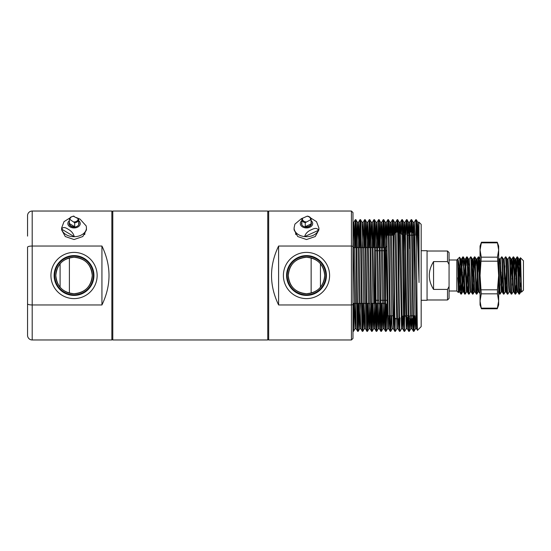 <?xml version="1.0" encoding="UTF-8"?>
<svg xmlns="http://www.w3.org/2000/svg" width="551" height="551" viewBox="0 0 551 551"><rect width="100%" height="100%" fill="white"/><g stroke="black" fill="none" stroke-linecap="round" stroke-linejoin="round"><path stroke-width="0.83" d="M385.528 250.705L385.528 247.606L387.077 246.056M384.557 247.606L385.528 247.606L385.528 303.394L387.077 304.944M385.335 303.394L385.528 300.295M267.752 339.037L268.681 339.967L268.681 211.033L267.752 211.963M306.494 252.399A23.101 23.101 0 0 1 329.594 275.5A23.101 23.101 0 0 1 306.494 298.601A23.101 23.101 0 0 1 283.393 275.5A23.101 23.101 0 0 1 306.494 252.399M306.494 295.405A19.905 19.905 0 0 0 326.399 275.5A19.905 19.905 0 0 0 306.494 255.595A19.905 19.905 0 0 0 286.589 275.5A19.905 19.905 0 0 0 306.494 295.405M306.494 257.289A18.211 18.211 0 0 1 324.704 275.5A18.211 18.211 0 0 1 306.494 293.711C295.419 292.65 289.351 286.589 288.283 275.521C289.344 264.411 295.412 258.336 306.494 257.289C317.569 258.343 323.637 264.411 324.704 275.486C323.623 286.61 317.548 292.684 306.494 293.711A18.211 18.211 0 0 1 288.283 275.5A18.211 18.211 0 0 1 306.494 257.289M351.435 211.033L352.984 212.583L352.984 246.407L351.435 246.035L351.435 211.033L268.681 211.033M352.984 246.407L352.984 338.417L351.435 339.967L268.681 339.967M306.494 294.826A19.326 19.326 0 0 0 325.82 275.5A19.326 19.326 0 0 0 306.494 256.174A19.326 19.326 0 0 0 287.167 275.5A19.326 19.326 0 0 0 306.494 294.826M419.035 235.208L417.376 235.208L419.035 235.174M294.096 227.942L294.096 229.912L297.733 236.537L306.494 239.533L315.262 236.537L318.891 229.912L318.891 227.942A12.397 8.768 180 0 1 318.416 230.346A12.397 8.768 180 0 1 313.188 235.318A12.397 8.768 180 0 1 304.613 236.606A12.397 8.768 180 0 1 294.096 227.942L294.902 224.14L301.473 218.616L303.511 217.824M384.756 303.394L380.686 303.394M380.107 303.394L376.037 303.394M374.026 303.394L371.388 303.394L374.026 303.394M369.377 303.394L366.739 303.394L369.377 303.394M366.16 303.394L362.09 303.394L366.16 303.394M361.511 303.394L357.441 303.394L361.511 303.394M356.862 303.394L352.984 303.394L356.862 303.394M383.978 247.606L379.908 247.606M379.329 247.606L375.259 247.606M374.68 247.606L370.609 247.606L374.68 247.606M370.031 247.606L365.96 247.606L370.031 247.606M365.382 247.606L361.311 247.606L365.382 247.606M360.733 247.606L356.662 247.606L360.733 247.606M356.084 247.606L352.984 247.606L356.084 247.606M393.896 292.843L393.896 315.792L390.191 315.792L393.896 315.792A3.409 3.409 0 0 0 394.282 317.087M389.612 315.792L387.077 315.792L387.077 235.208L387.077 315.792L389.612 315.792M405.639 316.35L404.675 315.792L404.675 235.208L403.573 235.208L403.573 277.883M397.657 232.129A3.409 3.409 0 0 0 393.896 235.208L393.896 250.271M393.07 235.208L388.999 235.208L393.07 235.208M388.421 235.208L387.077 235.208L388.421 235.208M404.675 235.208L405.515 234.726M407.561 233.541L409.255 232.563L409.255 235.208M406.817 317.032L408.25 317.851M413.436 315.792L414.352 315.792A3.409 3.409 0 0 1 413.477 317.782M412.906 318.278A3.409 3.409 0 0 1 410.343 318.836M412.244 235.208L414.352 235.208A3.409 3.409 0 0 0 412.189 232.336M410.109 232.219A3.409 3.409 0 0 0 409.255 232.563L409.255 248.68M351.435 339.967L351.435 304.965L278.599 304.965C269.17 285.322 269.17 265.678 278.599 246.035L351.435 246.035L351.435 304.965L352.984 304.593M416.522 221.654L416.329 219.711L415.729 219.725L416.522 247.75L416.522 221.654C417.355 228.954 418.181 256.153 419.035 282.518L418.967 222.17L421.171 224.36L421.171 326.64L417.506 330.304C417.176 332.46 416.852 282.456 416.522 247.75M419.035 282.518L417.796 222.239L416.329 219.711M414.572 315.792L414.021 331.275C413.229 334.732 412.451 216.267 411.68 219.711L411.08 219.725L410.591 232.129M415.984 315.792L415.475 328.761L415.165 324.718L413.147 222.239L411.68 219.711M415.475 328.761L414.021 331.275L413.408 331.275C412.651 334.732 411.873 216.267 411.094 219.711L409.627 222.239L409.173 232.612M409.861 318.712L409.372 331.275C408.58 334.732 407.802 216.267 407.031 219.711L406.431 219.725L405.894 234.506M411.266 318.877L410.826 328.761L410.516 324.718L408.498 222.239L407.031 219.711M410.826 328.761L409.372 331.275L408.759 331.275C408.002 334.732 407.223 216.267 406.445 219.711L404.978 222.239L404.468 235.208M406.666 316.942L406.177 328.761L404.703 331.289C403.931 334.732 403.153 216.267 402.382 219.711L401.782 219.725L401.259 233.872M406.177 328.761L404.413 237.832L403.849 222.239L402.382 219.711M404.703 331.289L404.11 331.275C403.353 334.732 402.574 216.267 401.796 219.711L400.329 222.239L399.861 233.066M402.016 316.687L401.527 328.761L400.054 331.289C399.282 334.732 398.504 216.267 397.732 219.711L397.133 219.725L396.644 232.171M401.527 328.761L399.764 237.832L399.2 222.239L397.732 219.711M400.054 331.289L399.461 331.275C398.704 334.732 397.925 216.267 397.147 219.711L395.68 222.239L395.219 232.811M394.02 234.561L394.537 222.225L395.115 237.832L396.878 328.761L395.404 331.289C394.633 334.732 393.855 216.267 393.083 219.711L392.484 219.725L391.933 235.208M398.49 318.671L398.008 328.761L397.443 313.168L395.99 226.282L395.701 222.225L394.537 222.225L393.083 219.711M395.404 331.289L394.812 331.275C394.055 334.732 393.276 216.267 392.498 219.711L391.031 222.239L390.521 235.208M391.327 315.792L390.776 331.275C389.984 334.732 389.206 216.267 388.434 219.711L387.835 219.725L387.284 235.208M393.903 315.847L393.373 328.775L392.209 328.775L391.919 324.718L390.466 237.832L389.901 222.239L388.434 219.711M392.229 328.761L390.776 331.275L390.163 331.275C389.405 334.732 388.627 216.267 387.849 219.711L386.382 222.239L385.652 247.482M386.864 304.731L386.127 331.275C385.335 334.732 384.557 216.267 383.785 219.711L383.186 219.725L382.428 247.606M384.791 305.605L384.061 328.761L385.514 331.275L386.106 331.289L387.58 328.761L385.817 237.832L385.252 222.239L383.785 219.711M385.528 331.289C384.756 334.732 383.978 216.267 383.2 219.711L381.733 222.239L380.996 247.606M382.236 303.394L381.478 331.275C380.686 334.732 379.908 216.267 379.136 219.711L378.537 219.725L377.779 247.606M383.661 303.394L382.931 328.761L382.621 324.718L381.168 237.832L380.603 222.239L379.136 219.711M382.931 328.761L381.478 331.275L380.865 331.275C380.107 334.732 379.329 216.267 378.551 219.711L377.084 222.239L376.347 247.606M377.587 303.394L376.829 331.275C376.037 334.732 375.259 216.267 374.487 219.711L373.888 219.725L373.13 247.606M379.012 303.394L378.282 328.761L377.972 324.718L376.519 237.832L375.954 222.239L374.487 219.711M378.282 328.761L376.829 331.275L376.216 331.275C375.458 334.732 374.68 216.267 373.902 219.711L372.435 222.239L371.698 247.606M372.937 303.394L372.18 331.275C371.388 334.732 370.609 216.267 369.838 219.711L369.239 219.725L368.481 247.606M374.363 303.394L373.633 328.761L373.323 324.718L371.87 237.832L371.305 222.239L369.838 219.711M373.633 328.761L372.18 331.275L371.567 331.275C370.809 334.732 370.031 216.267 369.253 219.711L367.786 222.239L367.049 247.606M368.247 305.605L367.531 331.275C366.739 334.732 365.96 216.267 365.189 219.711L364.59 219.725L363.832 247.606M369.714 303.394L368.984 328.761L368.674 324.718L367.221 237.832L366.656 222.239L365.189 219.711M368.984 328.761L367.531 331.275L366.918 331.275C366.16 334.732 365.382 216.267 364.604 219.711L363.137 222.239L362.4 247.606M363.598 305.605L362.882 331.275C362.09 334.732 361.311 216.267 360.54 219.711L359.941 219.725L359.183 247.606M365.065 303.394L364.335 328.761L364.025 324.718L362.572 237.832L362.007 222.239L360.54 219.711M364.335 328.761L362.882 331.275L362.269 331.275C361.511 334.732 360.733 216.267 359.955 219.711L358.487 222.239L357.751 247.606M358.99 303.394L358.233 331.275C357.441 334.732 356.662 216.267 355.891 219.711L355.292 219.725L354.534 247.606M360.416 303.394L359.686 328.761L359.376 324.718L357.923 237.832L357.358 222.239L355.891 219.711M359.686 328.761L358.233 331.275L357.62 331.275C356.862 334.732 356.084 216.267 355.305 219.711L353.838 222.239L353.101 247.606M416.039 223.961L415.764 235.208M413.966 317.087L413.711 327.039M411.39 223.961L411.17 232.116M404.689 315.799L404.413 327.039M399.998 317.851L399.764 327.039M397.443 223.961L397.223 232.109M395.342 318.278L395.115 327.039M392.794 223.961L392.519 235.208M388.145 223.961L387.87 235.208M386.285 304.152L385.817 327.039M383.496 223.961L383.014 247.606M381.65 303.394L381.168 327.039M378.847 223.961L378.365 247.606M377.001 303.394L376.519 327.039M374.198 223.961L373.716 247.606M372.352 303.394L371.87 327.039M369.549 223.961L369.067 247.606M367.703 303.394L367.221 327.039M364.9 223.961L364.418 247.606M363.054 303.394L362.572 327.039M360.251 223.961L359.769 247.606M358.405 303.394L357.923 327.039M355.602 223.961L355.12 247.606M354.341 303.394L353.584 331.275L352.984 331.289M353.756 303.394L353.274 327.039M417.148 315.792L416.604 328.761L417.506 330.304M418.953 222.232L418.636 235.208M355.767 303.394L355.037 328.761L353.584 331.275L352.984 314.952M414.352 279.839L414.352 235.208M419.001 235.208L419.001 279.839M278.599 246.035L278.599 304.965M419.035 222.694L418.946 222.225L417.782 222.225L417.293 233.355M416.604 328.761L414.586 226.282L414.297 222.225L413.133 222.225L412.658 232.563M412.437 318.554L411.955 328.761L411.39 313.168L409.937 226.282L409.648 222.225L408.484 222.225L407.995 233.293M407.809 317.603L407.306 328.761L406.741 313.168L405.288 226.282L404.999 222.225L403.835 222.225L403.304 235.057M403.194 316.012L402.657 328.761L402.092 313.168L400.639 226.282L400.35 222.225L399.186 222.225L398.717 232.419M393.373 328.775L391.341 226.282L391.052 222.225L389.888 222.225L389.357 235.208M389.254 315.792L388.71 328.761L388.145 313.168L386.692 226.282L386.403 222.225L385.239 222.225L384.522 245.395M384.061 328.761L382.043 226.282L381.753 222.225L380.589 222.225L379.873 245.395M380.142 305.605L379.412 328.761L377.104 222.225L375.94 222.225L375.224 245.395M375.493 305.605L374.763 328.761L372.455 222.225L371.291 222.225L370.575 245.395M370.844 305.605L370.114 328.761L367.806 222.225L366.642 222.225L365.926 245.395M362.269 331.275L360.815 328.761L360.251 313.168L358.797 226.282L358.508 222.225L357.344 222.225L356.628 245.395M355.037 328.761L352.984 226.282M418.967 222.17L418.416 235.208M415.729 219.725L414.276 222.239L413.801 233.631M364.314 328.775L365.478 328.775L363.736 237.832L363.157 222.225L361.993 222.225M357.62 331.275L356.166 328.761L354.148 226.282L353.859 222.225L352.984 222.225M74.041 298.601A23.101 23.101 0 0 1 50.94 275.5A23.101 23.101 0 0 1 74.041 252.399A23.101 23.101 0 0 1 97.141 275.5A23.101 23.101 0 0 1 74.041 298.601M74.041 255.595A19.905 19.905 0 0 0 54.136 275.5A19.905 19.905 0 0 0 74.041 295.405A19.905 19.905 0 0 0 93.945 275.5A19.905 19.905 0 0 0 74.041 255.595M74.041 256.174A19.326 19.326 0 0 0 54.714 275.5A19.326 19.326 0 0 0 74.041 294.826A19.326 19.326 0 0 0 93.367 275.5A19.326 19.326 0 0 0 74.041 256.174M27.55 215.682L27.55 236.103L27.55 215.682A4.649 4.649 0 0 1 32.199 211.033L32.199 246.035L101.935 246.035C111.364 265.678 111.364 285.322 101.935 304.965L32.199 304.965L32.199 339.967A4.649 4.649 0 0 1 27.55 335.318L27.55 303.821C27.798 304.517 29.348 304.896 32.199 304.965L32.199 246.035C29.348 246.104 27.798 246.483 27.55 247.179L27.55 314.897M27.55 335.318L27.55 247.179M112.783 211.963L111.853 211.033L32.199 211.033M112.783 339.037L111.853 339.967L111.853 211.033M86.438 229.912L86.438 227.942A12.397 8.768 180 0 1 74.289 236.71C73.435 233.459 71.348 230.945 68.028 229.161C64.722 226.978 62.635 226.991 61.774 229.209A12.397 8.768 180 0 1 61.643 227.942L61.643 229.912L65.28 236.537L74.041 239.533L82.808 236.537L86.438 229.912L86.355 228.934M92.251 275.5A18.211 18.211 0 0 0 74.041 257.289A18.211 18.211 0 0 0 55.83 275.5C56.911 286.603 62.979 292.671 74.02 293.711C85.123 292.657 91.197 286.589 92.251 275.5C91.17 264.397 85.109 258.329 74.068 257.289C62.979 258.316 56.905 264.39 55.83 275.5A18.211 18.211 0 0 0 74.041 293.711A18.211 18.211 0 0 0 92.251 275.5M111.853 339.967L32.199 339.967M101.935 304.965L101.935 246.035M449.065 286.465L449.065 298.435L447.515 299.985L447.515 289.413L449.065 286.465L449.065 264.535L447.515 261.587L433.568 261.587C427.858 270.865 427.858 280.135 433.568 289.413L447.515 289.413M449.065 290.997L456.813 290.997L458.377 292.56L457.819 259.156C458.556 260.471 459.258 265.919 459.913 275.5L460.884 294.096L459.63 291.968L457.819 259.156M449.065 260.003L456.813 260.003L456.813 290.997M518.994 294.096L519.476 294.096L518.03 262.4L517.541 256.904L517.058 256.904C517.706 255.754 518.346 295.246 518.994 294.096L517.747 291.968L517.299 287.167L515.846 258.998L514.751 278.971M521.632 291.982L523.45 290.219L523.45 260.781L520.433 257.765C520.833 256.911 521.239 293.311 521.666 292.009L520.688 292.002L520.206 287.167L518.787 259.032L517.541 256.904M460.884 294.096L461.366 294.096L459.913 262.352L459.913 275.5M464.755 294.096L465.237 294.096L463.301 256.904L462.819 256.904C463.467 255.754 464.107 295.246 464.755 294.096L463.508 291.968L463.06 287.167L461.607 258.998L460.512 278.964M467.551 272.022L466.449 292.002L464.996 263.833L464.548 259.032L463.301 256.904M468.632 294.096L469.115 294.096L467.661 262.345L467.179 256.904L466.69 256.904C467.338 255.754 467.985 295.246 468.632 294.096L467.379 291.968L466.938 287.167L465.485 258.998L464.383 278.971M471.291 292.002L470.327 292.002L469.838 287.167L468.426 259.032L467.179 256.904M472.503 294.096L472.985 294.096L471.539 262.359L471.05 256.904L470.568 256.904C471.215 255.754 471.856 295.246 472.503 294.096L471.257 291.968L470.809 287.167L469.356 258.998L468.384 258.998L467.806 265.844M475.169 292.002L474.197 292.002L473.715 287.167L472.297 259.032L471.05 256.904M476.381 294.096L476.863 294.096L474.928 256.904L474.439 256.904C475.086 255.754 475.733 295.246 476.381 294.096L475.127 291.968L474.687 287.167L473.233 258.998L472.131 278.971M477.49 285.156L476.897 294.069L478.11 291.968L476.622 263.833L476.174 259.032L474.928 256.904M480.059 293.173L478.316 256.904L478.833 256.931L479.439 266.099L480.059 283.917M502.416 272.022L501.355 291.968L500.143 294.069L499.592 294.069L499.137 288.648L498.655 275.5L497.457 289.812L497.457 293.841L498.655 300.998L497.257 308.78L497.457 308.154L481.257 308.154L480.059 300.998L481.257 293.841L480.059 275.5L481.257 257.159L480.059 250.002L481.457 242.22L481.257 242.846L497.457 242.846L498.655 250.002L497.457 257.159L498.655 275.5L498.655 304.944L497.257 308.78L481.457 308.78L481.257 308.154M500.108 294.096L498.655 262.359M503.497 294.096L503.979 294.096L502.519 262.166L502.044 256.904L501.562 256.904C502.209 255.754 502.849 295.246 503.497 294.096L502.25 291.968L501.803 287.167L500.349 258.998L499.867 263.833M503.979 294.096L505.233 291.968L503.738 263.833L503.29 259.032L502.044 256.904M507.375 294.096L506.121 291.968L505.68 287.167L504.186 259.032L505.405 256.931L505.921 256.904C506.562 255.726 507.223 295.508 507.857 294.096L507.375 294.096C506.727 295.246 506.08 255.754 505.432 256.904M510.033 292.002L509.069 292.002L508.58 287.167L507.168 259.032L505.921 256.904M511.245 294.096L509.999 291.968L509.551 287.167L508.063 259.032L509.31 256.904L509.792 256.904L510.281 262.366L511.727 294.096L511.245 294.096C510.598 295.246 509.957 255.754 509.31 256.904M511.727 294.096L512.981 291.968L511.486 263.833L511.039 259.032L509.792 256.904M515.123 294.096L515.605 294.096L514.152 262.345L513.67 256.904L513.181 256.904C513.828 255.754 514.476 295.246 515.123 294.096L513.869 291.968L513.429 287.167L511.975 258.998L510.873 278.964M517.299 287.167L516.817 292.002L515.364 263.833L514.916 259.032L513.67 256.904M462.819 256.904L462.186 265.844M462.447 272.029L461.366 294.096M466.69 256.904L466.063 265.844M466.49 291.968L465.237 294.096M470.568 256.904L469.321 259.032M470.361 291.968L469.115 294.096M474.439 256.904L473.357 278.978M474.687 258.323L472.985 294.096M478.316 256.904L476.622 292.677M478.557 258.323L477.944 272.029M501.562 256.904L500.315 259.032M501.19 272.029L500.735 285.163M504.806 265.844L504.351 278.978M509.103 291.968L507.857 294.096M513.181 256.904L512.099 278.978M513.429 258.323L512.361 285.156M517.058 256.904L515.977 278.978M517.299 258.323L516.686 272.022M516.232 285.156L515.605 294.096M375.989 300.295L378.627 300.295M380.638 300.295L384.708 300.295M385.287 300.295L387.077 300.295M421.171 300.295L427.059 300.295L427.059 250.705L421.171 250.705M375.307 250.705L379.377 250.705M379.956 250.705L384.026 250.705M384.605 250.705L387.077 250.705M427.059 250.705L427.059 300.295M427.369 299.985L447.515 299.985M447.515 261.587L447.515 251.015L427.369 251.015M459.913 262.352L459.603 257.214L460.677 259.032L460.057 265.844M456.813 260.003L459.603 257.214M521.177 280.852L519.476 294.096M519.786 277.27L520.413 257.772L519.683 259.032L519.235 263.833L518.622 278.971M459.19 267.008L458.535 291.369M459.748 273.365L459.19 287.167L458.377 292.56M447.515 251.015L449.065 252.565L449.065 264.535M433.568 289.413L433.568 261.587M521.618 291.968L519.683 259.032M506.741 285.156L506.121 291.968M502.87 285.156L502.25 291.968M498.992 285.156L498.655 290.742M480.217 294.069L479.005 291.968L478.557 287.167L477.104 258.998L476.133 258.998L475.554 265.837M478.282 256.931L477.07 259.032L476.622 263.833M468.873 263.833L468.26 278.971M467.999 285.156L467.379 291.968M464.128 285.156L463.508 291.968M460.25 285.156L459.63 291.968M518.787 259.032L518.174 265.844M514.916 259.032L514.297 265.837M511.039 259.032L510.426 265.844M507.168 259.032L508.098 258.998M506.293 272.022L505.68 287.167M503.29 259.032L504.227 258.998M501.355 291.968L499.378 258.998L500.349 258.998M478.833 256.931L480.045 259.032L479.432 265.844M472.297 259.032L471.684 265.844M464.548 259.032L463.935 265.844M463.673 272.022L462.578 292.002L460.677 259.032M458.742 291.968L457.819 277.759M112.783 211.033L112.783 339.967L267.752 339.967L267.752 211.033L112.783 211.033M311.515 229.677C307.871 231.131 305.571 233.438 304.613 236.606L318.416 230.346C317.472 228.038 315.172 227.818 311.515 229.677M295.646 233.204A10.848 7.673 -0 0 0 295.832 234.602M311.391 224.105A4.959 3.506 -0 0 0 311.143 223.437M301.845 222.342A4.959 3.506 -0 0 0 301.535 223.561A4.959 3.506 -0 0 0 304.118 226.633A4.959 3.506 -0 0 0 309.173 226.509A4.959 3.506 -0 0 0 311.453 223.561A4.959 3.506 -0 0 0 311.143 222.342M301.845 223.437A4.959 3.506 -0 0 0 301.597 224.105M310.337 219.932L305.254 222.68L305.254 226.626A4.649 3.285 -0 0 0 311.081 223.975L311.081 220.035L310.337 219.932A4.029 2.851 -0 0 0 306.983 216.247L307.733 216.343L306.983 216.247L302.651 218.217L301.845 219.512A4.649 3.285 180 0 1 301.907 218.995M311.081 223.975L305.254 226.626M76.252 217.528L80.053 219.133L86.225 225.972L86.438 227.942M78.938 224.105A4.959 3.506 0 0 0 78.69 223.437M69.392 222.342A4.959 3.506 0 0 0 69.082 223.561A4.959 3.506 0 0 0 70.838 226.234A4.959 3.506 0 0 0 76.128 226.743A4.959 3.506 0 0 0 79 223.561A4.959 3.506 0 0 0 78.69 222.342M66.03 234.63A12.397 8.768 180 0 1 61.774 229.209L74.289 236.71A12.397 8.768 180 0 1 66.03 234.63M69.392 223.437A4.959 3.506 0 0 0 69.144 224.105M84.702 234.602A10.848 7.673 0 0 0 84.888 233.204M78.69 219.422A4.649 3.285 180 0 1 78.69 219.512L78.008 218.582L73.4 216.254M74.681 226.716L74.681 222.769L70.073 219.567L69.392 219.601L69.392 223.548A4.649 3.285 0 0 0 74.681 226.716L69.392 223.548M78.69 223.369L78.69 219.601M394.881 317.893A3.409 3.409 0 0 0 398.958 318.457M398.242 232.246A3.409 3.409 0 0 1 398.993 232.563L398.993 283.386M405.522 235.208L402.939 234.843M402.354 234.506L398.993 232.563M403.559 315.799L402.161 316.611M404.138 315.792L405.626 315.792M406.79 315.792L408.208 315.792M410.275 315.792L412.857 315.792M407.595 235.208L411.666 235.208M69.392 257.896L69.392 293.104M60.093 263.791L60.093 287.209M311.143 293.104L311.143 257.896M320.441 287.209L320.441 263.791M374.68 247.75L374.68 303.394M481.457 308.78L480.059 304.944L480.059 246.056L481.457 242.22L497.257 242.22L498.655 246.056L498.655 275.5M409.255 315.792L409.255 318.437M301.845 220.662A6.199 4.38 -0 0 0 301.79 226.413A6.199 4.38 -0 0 0 309.841 227.246A6.199 4.38 -0 0 0 311.143 220.662M305.254 222.68A4.649 3.285 180 0 1 302.582 221.288A4.649 3.285 180 0 1 301.845 219.512L301.845 224.78M302.651 218.217A4.029 2.851 -0 0 0 303.105 220.614A4.029 2.851 -0 0 0 306.005 221.901M310.406 217.735A4.649 3.285 180 0 1 311.143 219.512A4.649 3.285 180 0 1 311.081 220.035M69.392 220.662A6.199 4.38 0 0 0 70.032 226.902A6.199 4.38 0 0 0 78.469 226.626A6.199 4.38 0 0 0 78.69 220.662M74.082 216.226A4.029 2.851 0 0 0 70.969 217.232A4.029 2.851 0 0 0 70.073 219.567M78.69 224.78L78.69 219.512A4.649 3.285 180 0 1 77.588 221.64A4.649 3.285 180 0 1 74.681 222.769M69.392 219.601A4.649 3.285 180 0 1 69.392 219.512L69.392 224.78M73.999 221.922A4.029 2.851 0 0 0 78.008 218.582M481.257 257.159L497.457 257.159M481.257 289.812L497.457 289.812M497.457 261.188L481.257 261.188M497.457 293.841L481.257 293.841M415.454 328.775L416.618 328.775M410.805 328.775L411.969 328.775M406.156 328.775L407.32 328.775M401.507 328.775L402.671 328.775M396.858 328.775L398.022 328.775M387.56 328.775L388.724 328.775M382.911 328.775L384.075 328.775M378.262 328.775L379.425 328.775M373.612 328.775L374.776 328.775M368.963 328.775L370.127 328.775M359.665 328.775L360.829 328.775M355.016 328.775L356.18 328.775M411.955 328.761L413.408 331.275M407.306 328.761L408.759 331.275M402.657 328.761L404.11 331.275M398.008 328.761L399.461 331.275M393.359 328.761L394.812 331.275M388.71 328.761L390.163 331.275M379.412 328.761L380.865 331.275M374.763 328.761L376.216 331.275M370.114 328.761L371.567 331.275M365.465 328.761L366.918 331.275M517.024 256.931L515.812 259.032M513.153 256.931L511.934 259.032M499.592 294.069L498.373 291.968M474.411 256.931L473.192 259.032M466.663 256.931L465.443 259.032M462.785 256.931L461.573 259.032M519.724 258.998L518.753 258.998M517.782 292.002L516.817 292.002M515.846 258.998L514.875 258.998M513.911 292.002L512.94 292.002M511.975 258.998L511.004 258.998M506.162 292.002L505.191 292.002M502.285 292.002L501.32 292.002M479.039 292.002L478.075 292.002M473.233 258.998L472.262 258.998M467.42 292.002L466.449 292.002M465.485 258.998L464.514 258.998M463.543 292.002L462.578 292.002M461.607 258.998L460.636 258.998M459.672 292.002L458.701 292.002M520.729 291.968L519.51 294.069M516.852 291.968L515.64 294.069M499.42 259.032L498.655 257.716M474.239 291.968L473.02 294.069M462.613 291.968L461.401 294.069M318.891 227.942L316.522 221.66L310.661 217.962M311.143 224.78L311.143 219.512C311.033 217.79 309.834 216.667 307.534 216.13M69.874 217.962L64.012 221.66L61.643 227.942M69.392 219.512L70.569 217.197L73.586 216.061"/></g></svg>
